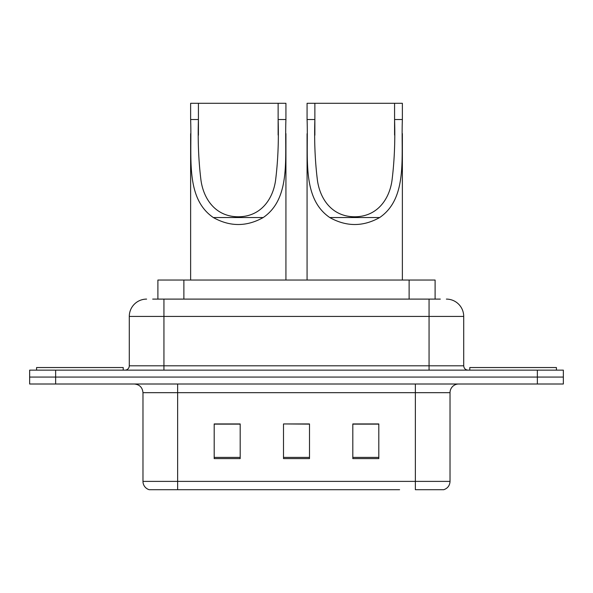 <?xml version="1.0" encoding="UTF-8"?>
<svg xmlns="http://www.w3.org/2000/svg" width="593" height="593" viewBox="0 0 593 593"><rect width="100%" height="100%" fill="white"/><g stroke="black" fill="none" stroke-linecap="round" stroke-linejoin="round"><path stroke-width="0.89" d="M152.683 299.102L163.942 299.102L152.683 299.102L157.894 299.102L157.894 280.037L435.106 280.037L435.106 299.102M146.612 299.102A17.33 17.33 0 0 0 129.289 316.425L129.289 365.814A4.329 4.329 0 0 1 124.953 370.143M446.388 299.102A17.33 17.33 0 0 1 463.711 316.425L163.942 316.425L163.942 299.102L440.317 299.102M463.711 316.425L463.711 365.814C463.971 368.446 465.416 369.884 468.047 370.143M55.638 370.143L29.65 370.143L29.65 377.074L55.638 377.074L29.65 377.074L29.65 384.005L55.638 384.005L55.638 377.074L537.362 377.074L55.638 377.074L55.638 370.143L537.362 370.143L537.362 377.074L563.35 377.074L537.362 377.074L537.362 384.005L55.638 384.005M537.362 384.005L563.35 384.005L563.35 370.143L537.362 370.143M193.4 489.707L149.644 489.707M450.028 481.39C449.783 485.541 447.708 488.313 443.786 489.707L415.367 489.707L415.367 481.39L450.028 481.39L450.028 392.67A8.665 8.665 0 0 1 458.693 384.005M149.214 489.707A8.665 8.665 0 0 1 142.972 481.39L142.972 392.67C142.461 387.407 139.57 384.523 134.307 384.005M378.808 458.604L378.808 423.943L352.813 423.943L352.813 458.604L378.808 458.604M240.187 458.604L240.187 423.943L214.192 423.943L214.192 458.604L240.187 458.604M309.494 458.604L309.494 423.943L283.506 423.943L283.506 458.604L309.494 458.604M399.6 489.707L177.633 489.707L177.633 481.39L415.367 481.39L415.367 392.67L142.972 392.67M283.506 423.943L309.494 424.121L283.506 423.943M240.187 424.121L214.192 424.121M378.808 424.121L352.813 424.121M123.218 370.143L123.218 367.541L36.581 367.541L36.581 370.143M198.425 103.293L285.93 103.293L285.93 119.519C284.44 156.53 291.66 198.084 263.225 217.542C246.592 226.837 229.965 226.837 213.332 217.542C184.92 198.099 192.11 156.708 190.627 119.519L190.627 103.293L198.425 103.293L198.425 135.219M190.627 119.519L198.425 119.519C197.743 140.941 198.603 161.229 200.99 180.376C203.562 198.67 215.229 216.682 238.253 216.786C261.313 216.727 273.032 198.588 275.56 180.42C277.954 161.318 278.814 141.023 278.132 119.519L278.132 103.293M285.93 119.519L278.132 119.519L278.132 135.041M190.627 133.714L190.627 280.037M285.93 133.618L285.93 280.037M314.868 103.293L402.373 103.293L402.373 119.519C400.883 156.53 408.103 198.084 379.668 217.542C363.035 226.837 346.408 226.837 329.775 217.542C301.363 198.099 308.553 156.708 307.07 119.519L307.07 103.293L314.868 103.293L314.868 135.219M307.07 119.519L314.868 119.519C314.186 140.941 315.046 161.229 317.433 180.376C320.005 198.67 331.672 216.682 354.696 216.786C377.756 216.727 389.475 198.588 392.003 180.42C394.397 161.318 395.257 141.023 394.575 119.519L394.575 103.293M402.373 119.519L394.575 119.519L394.575 135.041M307.07 133.714L307.07 280.037M402.373 133.618L402.373 280.037M556.419 370.143L556.419 367.541L469.782 367.541L469.782 370.143M183.882 299.102L183.882 280.037M409.118 299.102L409.118 280.037M163.942 370.143L163.942 316.425L129.289 316.425M129.289 365.814L463.711 365.814M429.058 299.102L429.058 370.143M415.367 384.005L415.367 392.67L450.028 392.67M142.972 481.39L177.633 481.39L177.633 384.005M309.494 457.396L283.506 457.396M240.187 457.396L214.192 457.396M378.808 457.396L352.813 457.396M213.332 217.542L263.225 217.542M329.775 217.542L379.668 217.542"/></g></svg>
